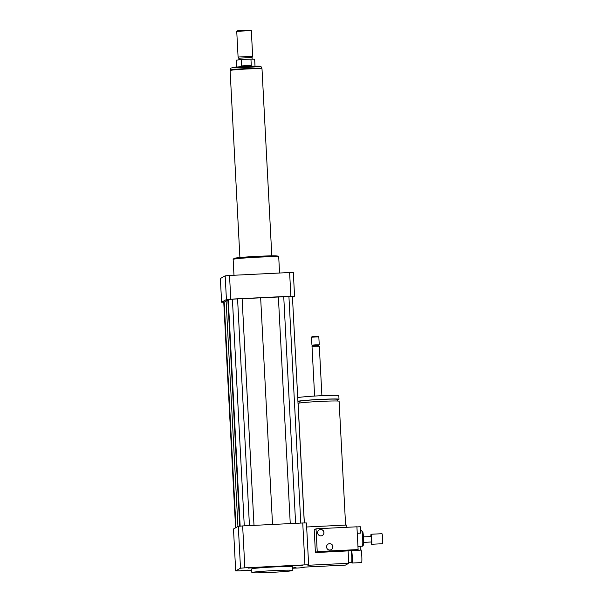 <?xml version="1.0" encoding="UTF-8"?>
<svg xmlns="http://www.w3.org/2000/svg" width="603" height="603" viewBox="0 0 603 603"><rect width="100%" height="100%" fill="white"/><g stroke="black" fill="none" stroke-linecap="round" stroke-linejoin="round"><path stroke-width="0.9" d="M248.308 568.116L251.579 567.822L248.308 568.116M296.872 565.614L302.917 565.305L296.872 565.614M296.02 567.611L292.749 567.905L296.02 567.611M247.464 570.114L241.411 570.423L247.464 570.114M351.082 550.833A5.932 0.482 -92.8 0 1 351.79 557.164A5.932 0.482 -92.8 0 1 351.572 562.599A5.932 0.482 -92.8 0 1 351.534 562.584L352.009 563.014A6.392 0.52 -92.8 0 0 352.054 563.036L361.589 562.569A6.392 0.52 -92.8 0 0 361.8 556.162A6.392 0.52 -92.8 0 0 360.963 549.8A6.392 0.52 -92.8 0 0 360.941 549.808M352.054 563.036A6.392 0.52 -92.8 0 0 352.31 557.948A6.392 0.52 -92.8 0 0 351.662 550.81M304.357 522.967L298.093 403.399A20.54 0.822 -3 0 1 320.238 401.417A20.54 0.822 -3 0 1 339.105 401.251L345.594 525.085M299.895 402.962L299.812 401.296A18.708 0.754 -3 0 1 319.989 399.495A18.708 0.754 -3 0 1 337.183 399.337L337.265 401.003M299.827 401.636A20.54 0.822 -3 0 1 297.988 401.394A20.54 0.822 -3 0 1 320.133 399.412A20.54 0.822 -3 0 1 339.007 399.246A20.54 0.822 -3 0 1 337.198 399.676M297.988 401.394L297.792 397.754A20.54 0.822 -3 0 1 319.944 395.772A20.54 0.822 -3 0 1 338.811 395.598L339.007 399.246M314.615 396.058L312.022 346.544L315.957 346.197L319.311 346.16L321.904 395.674M312.022 346.544L312.671 345.821L315.866 345.542L318.588 345.511L319.311 346.16M315.889 344.826L319.243 344.803L318.821 336.828L311.532 337.205L311.947 345.18L315.889 344.826M311.532 337.205L311.962 336.73L315.407 336.421L318.339 336.391L318.821 336.828M306.656 526.992L346.755 525.025L346.876 527.293M251.722 570.25L239.383 570.853A45.64 1.832 -3 0 1 235.683 570.875L233.489 528.982L238.306 526.306A45.64 1.832 -3 0 1 242.647 525.929L302.744 522.982L304.945 564.875A45.64 1.832 -3 0 1 308.646 564.86L307.877 565.282L348.76 563.277L348.119 550.984M292.749 568.237L299.487 567.905A45.64 1.832 -3 0 0 303.829 567.529L304.598 567.099L345.489 565.094L348.76 563.277M251.911 572.511A20.54 0.822 -3 0 1 273.151 570.642A20.54 0.822 -3 0 1 292.862 570.43A20.54 0.822 -3 0 1 272.398 572.33A20.54 0.822 -3 0 1 251.85 572.586A20.54 0.822 -3 0 1 251.911 572.511M251.85 572.586L251.655 568.938A20.54 0.822 -3 0 1 251.722 568.87A20.54 0.822 -3 0 1 272.963 567.001A20.54 0.822 -3 0 1 292.674 566.79L292.862 570.43M302.744 522.982A45.64 1.832 -3 0 1 306.445 522.959L308.646 564.86M235.683 570.875L240.499 568.199A45.64 1.832 -3 0 1 244.848 567.83L304.945 564.875M238.306 526.306L240.499 568.199M242.647 525.929L244.848 567.83M233.979 275.254L233.15 259.403A22.816 0.912 -3 0 1 233.165 259.365A22.816 0.912 -3 0 1 257.752 257.202A22.816 0.912 -3 0 1 278.707 256.976A22.816 0.912 -3 0 1 278.722 257.014L279.566 273.016M233.165 259.365L234.032 258.408A21.904 0.882 -3 0 1 257.632 256.328A21.904 0.882 -3 0 1 277.742 256.117L278.707 256.976M292.47 297.347L294.566 296.186A45.64 1.832 177 0 0 290.865 296.201L230.768 299.156A45.64 1.832 177 0 0 226.419 299.533L221.603 302.201A45.64 1.832 177 0 0 223.758 302.193M227.896 300.467L226.102 300.761L237.936 526.517M304.296 522.967L292.417 296.359L232.396 299.156L227.859 299.744L239.73 526.178M226.148 301.621L223.751 302.02L235.585 527.821M230.768 299.156L229.524 275.473A45.64 1.832 177 0 0 225.175 275.85L220.366 278.518L221.603 302.201M226.419 299.533L225.175 275.85M294.566 296.186L293.322 272.503A45.64 1.832 177 0 0 289.621 272.526L229.524 275.473M290.865 296.201L289.621 272.526M278.382 297.098L290.254 523.592M260.647 297.769L272.526 524.467M283.734 296.631L295.613 523.329M288.912 296.382L300.791 523.08M228.273 299.51L240.152 526.14M232.396 299.156L244.275 525.854M237.574 298.9L249.454 525.597M242.127 298.877L253.999 525.371M224.165 301.794L235.999 527.587M245.285 66.436L241.697 65.931L241.366 59.554L250.938 59.086L251.27 65.463L247.999 66.3M241.697 65.931L251.27 65.463M255.009 66.066L254.647 59.184L250.938 59.086M241.366 59.554L236.414 60.142L236.775 67.023M251.315 30.58L250.833 30.15L243.989 30.248L237.175 30.866L236.738 31.341L238.087 57.044L252.665 56.275L251.323 30.595L236.738 31.341M252.665 56.283L252.046 57.496L238.826 58.197L238.087 57.044M271.81 255.86L262.004 68.848A15.972 0.641 177 0 0 246.024 69.043A15.972 0.641 177 0 0 230.105 70.521L239.904 257.534M371.109 542.007A5.02 0.415 -92.8 0 0 371.569 544.268L382.468 543.733A5.02 0.415 -92.8 0 0 382.634 538.698A5.02 0.415 -92.8 0 0 381.978 533.708L371.079 534.243A5.02 0.415 -92.8 0 0 370.845 536.534M371.569 544.268A5.02 0.415 -92.8 0 0 371.734 539.233A5.02 0.415 -92.8 0 0 371.079 534.243M363.617 542.376L371.456 541.991L371.184 536.519L363.443 536.904M322.304 535.494A3.196 3.181 61 0 0 323.502 531.183A3.196 3.181 61 0 0 319.206 529.909M320.954 535.871A3.196 3.181 -119 0 1 319.243 529.894A3.196 3.181 -119 0 1 323.57 531.137A3.196 3.181 -119 0 1 320.954 535.871M331.243 549.665A3.196 3.181 61 0 0 332.441 545.353A3.196 3.181 61 0 0 328.145 544.079M329.901 550.042A3.196 3.181 -119 0 1 328.183 544.064A3.196 3.181 -119 0 1 332.517 545.308A3.196 3.181 -119 0 1 329.901 550.042M357.262 533.293L360.654 533.127L360.745 529.864L360.33 526.751L356.923 526.916M357.157 531.296L356.916 526.803L316.032 528.808L317.223 551.579L358.114 549.567L357.021 528.68M317.223 551.579L315.407 552.589L360.179 550.26L360.232 546.28M356.546 550.441L358.114 549.567M357.948 546.393L362.441 546.175A7.756 0.633 -92.8 0 0 362.486 546.145L363.345 545.187A6.844 0.558 -92.8 0 0 363.526 538.351A6.844 0.558 -92.8 0 0 362.674 531.56L361.732 530.7A7.756 0.633 -92.8 0 0 361.679 530.67A7.756 0.633 -92.8 0 0 361.649 530.678M362.486 546.145A7.756 0.633 -92.8 0 0 362.689 538.389A7.756 0.633 -92.8 0 0 361.732 530.7M315.407 552.589L314.216 529.818L316.032 528.808M244.833 67.551A13.552 0.543 177 0 0 258.137 66.074A13.552 0.543 177 0 0 234.771 67.227A13.552 0.543 177 0 0 244.833 67.551M261.845 68.395C261.363 66.963 260.926 66.307 260.541 66.436L241.72 66.647L231.296 67.973C230.919 67.875 230.557 68.569 230.218 70.054A15.836 0.633 -3 0 1 246.001 68.591A15.836 0.633 -3 0 1 261.845 68.395L261.868 68.772M360.963 549.8L360.277 549.838M351.572 562.599L348.73 562.742M318.595 345.519L319.236 344.803M312.663 345.828L311.955 345.187M230.218 70.054L230.24 70.43M238.826 58.19L238.909 59.757M252.046 57.496L252.129 59.064M361.679 530.67L360.782 530.715"/></g></svg>
